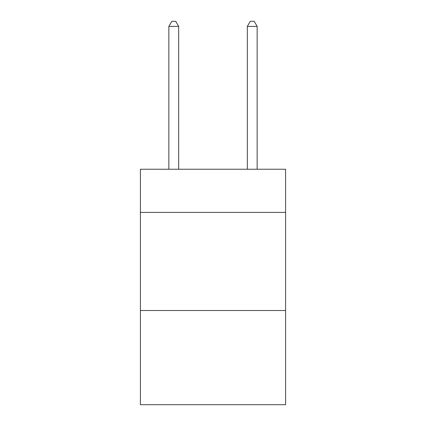 <?xml version="1.0" encoding="UTF-8"?>
<svg xmlns="http://www.w3.org/2000/svg" width="426" height="426" viewBox="0 0 426 426"><rect width="100%" height="100%" fill="white"/><g stroke="black" fill="none" stroke-linecap="round" stroke-linejoin="round"><path stroke-width="0.64" d="M285.601 212.409L285.601 169.244L140.399 169.244L140.399 212.409L285.601 212.409L285.601 404.7L140.399 404.7L140.399 212.409M285.601 310.517L140.399 310.517M178.664 169.244L178.664 26.401L168.85 26.401L168.85 169.244M168.85 26.401L171.795 21.3L175.72 21.3L178.664 26.401M257.15 169.244L257.15 26.401L247.336 26.401L247.336 169.244M247.336 26.401L250.28 21.3L254.205 21.3L257.15 26.401"/></g></svg>
